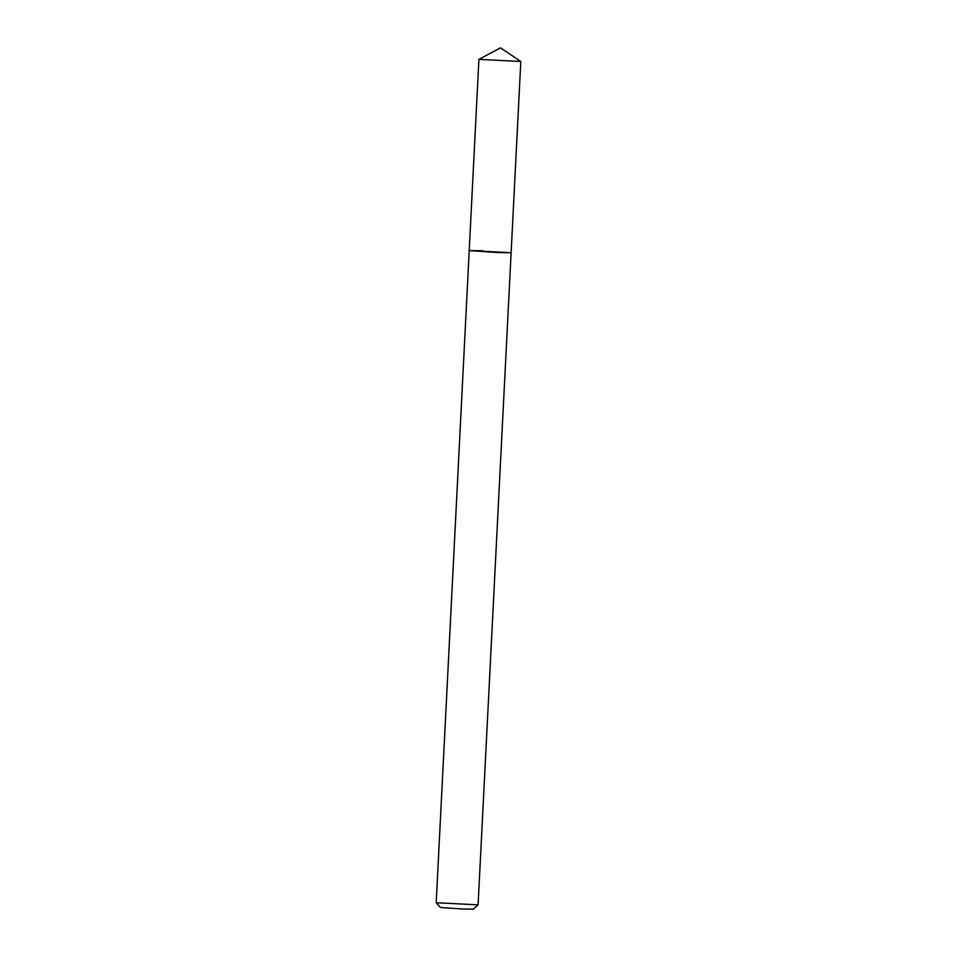 <?xml version="1.0" encoding="UTF-8"?>
<svg xmlns="http://www.w3.org/2000/svg" width="957" height="957" viewBox="0 0 957 957"><rect width="100%" height="100%" fill="white"/><g stroke="black" fill="none" stroke-linecap="round" stroke-linejoin="round"><path stroke-width="1.44" d="M482.663 250.746L469.217 250.578L436.189 902.714L440.495 907.487L462.805 909.006L473.32 909.15L478.093 904.843L520.811 61.499L478.907 59.37L500.499 47.85L520.799 61.475M436.189 902.726L478.081 904.855M497.688 252.54L511.122 252.708L469.217 250.578L497.688 252.54M469.217 250.578L478.907 59.37"/></g></svg>
